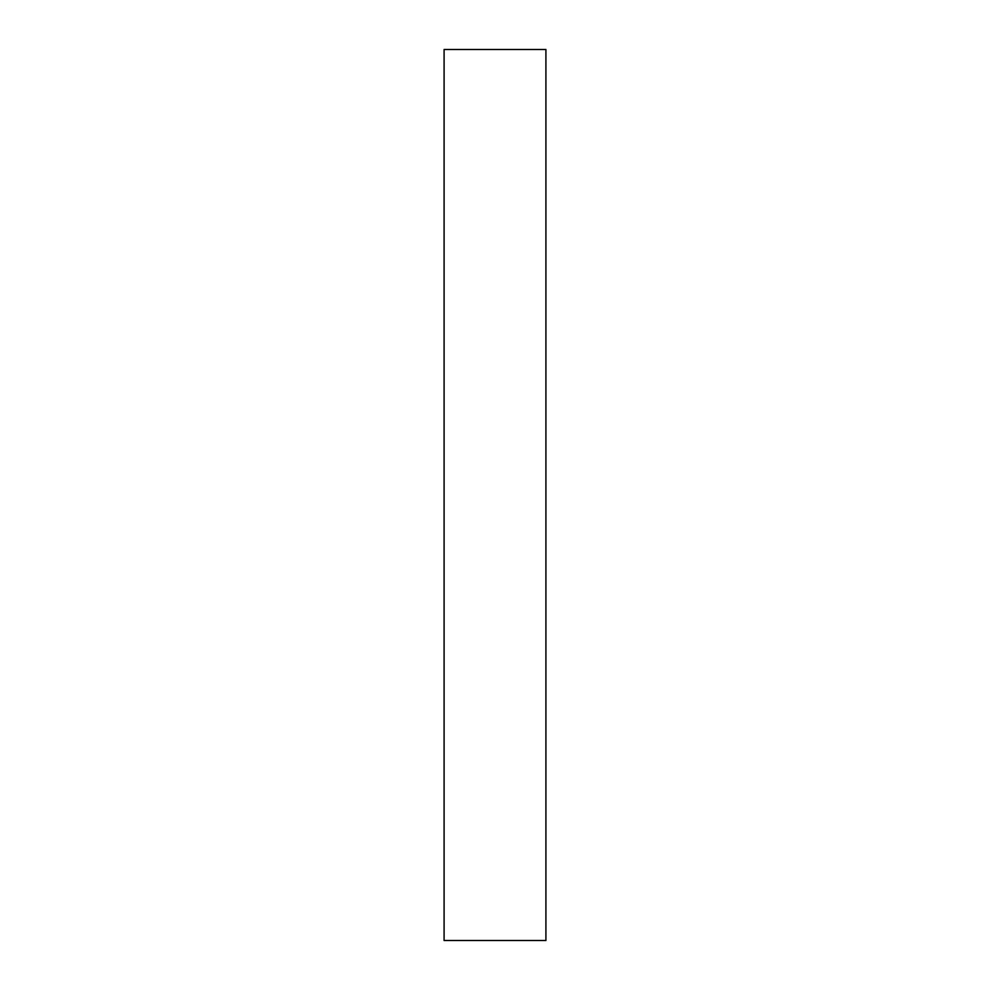 <?xml version="1.0" encoding="UTF-8"?>
<svg xmlns="http://www.w3.org/2000/svg" width="990" height="990" viewBox="0 0 990 990"><rect width="100%" height="100%" fill="white"/><g stroke="black" fill="none" stroke-linecap="round" stroke-linejoin="round"><path stroke-width="1.49" d="M495 940.5L545.911 940.5L545.911 49.5L444.089 49.5L444.089 940.5L495 940.5"/></g></svg>
